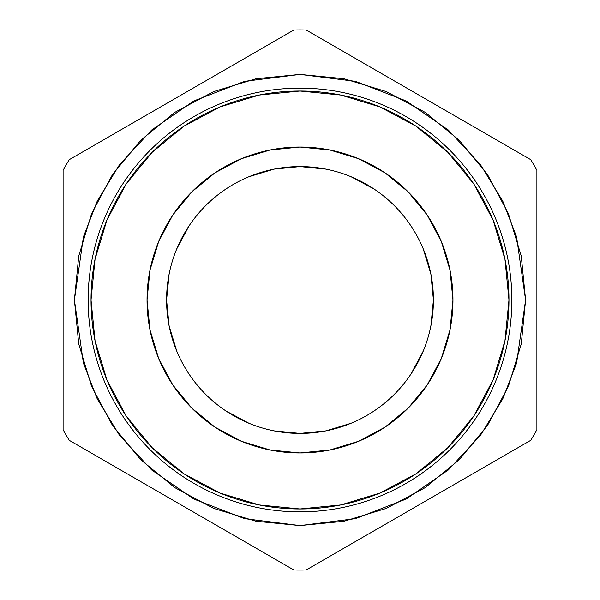 <?xml version="1.0" encoding="UTF-8"?>
<svg xmlns="http://www.w3.org/2000/svg" width="600" height="600" viewBox="0 0 600 600"><rect width="100%" height="100%" fill="white"/><g stroke="black" fill="none" stroke-linecap="round" stroke-linejoin="round"><path stroke-width="0.9" d="M433.425 300L430.868 326.032L433.425 300A133.425 133.425 0 0 0 300 166.575A133.425 133.425 0 0 0 166.575 300L169.132 273.968L166.575 300A133.425 133.425 0 0 1 300 166.575A133.425 133.425 0 0 1 433.425 300L452.963 300L433.425 300A133.425 133.425 0 0 1 300 433.425A133.425 133.425 0 0 1 166.575 300L147.038 300A152.962 152.962 0 0 1 300 147.038A152.962 152.962 0 0 1 452.963 300L450.022 270.157L441.315 241.462L427.185 215.017L408.158 191.843L384.982 172.815L358.538 158.685L329.843 149.977L300 147.038L270.157 149.977L241.462 158.685L215.017 172.815L191.843 191.843L172.815 215.017L158.685 241.462L149.977 270.157L147.038 300L149.977 329.843L158.685 358.538L172.815 384.982L191.843 408.158L215.017 427.185L241.462 441.315L270.157 450.022L300 452.963L329.843 450.022L358.538 441.315L384.982 427.185L408.158 408.158L427.185 384.982L441.315 358.538L450.022 329.843L452.963 300A152.962 152.962 0 0 1 300 452.963A152.962 152.962 0 0 1 147.038 300L166.575 300A133.425 133.425 0 0 0 300 433.425A133.425 133.425 0 0 0 433.425 300L430.868 273.968L433.425 300M423.285 351.022L410.94 374.13L423.285 351.022M351.097 423.255L326.032 430.868L300 433.425L273.968 430.868L300 433.425L326.032 430.868L351.097 423.255M248.978 423.285L225.87 410.94L248.978 423.285M176.745 351.097L169.132 326.032L166.575 300L169.132 326.032L176.745 351.097M176.715 248.978L189.06 225.87L176.715 248.978M248.903 176.745L273.968 169.132L300 166.575L326.032 169.132L300 166.575L273.968 169.132L248.903 176.745M351.022 176.715L374.13 189.06L351.022 176.715M423.255 248.903L430.868 273.968L423.255 248.903M525.592 300L516.57 363.165L502.778 398.857L480.472 435.353L448.335 469.965L406.162 499.05L355.53 518.648L300 525.592L244.47 518.648L193.837 499.05L151.665 469.965L119.528 435.353L97.222 398.857L83.43 363.165L74.407 300L83.43 236.835L97.222 201.142L119.528 164.648L151.665 130.035L193.837 100.95L244.47 81.352L300 74.407L355.53 81.352L406.162 100.95L448.335 130.035L480.472 164.648L502.778 201.142L516.57 236.835L525.592 300L521.257 255.99L508.418 213.667L487.567 174.667L459.518 140.483L425.332 112.433L386.332 91.582L344.01 78.742L300 74.407L255.99 78.742L213.667 91.582L174.667 112.433L140.483 140.483L112.433 174.667L91.582 213.667L78.742 255.99L74.407 300L78.742 344.01L91.582 386.332L112.433 425.332L140.483 459.518L174.667 487.567L213.667 508.418L255.99 521.257L300 525.592L344.01 521.257L386.332 508.418L425.332 487.567L459.518 459.518L487.567 425.332L508.418 386.332L521.257 344.01L525.592 300L508.972 300A208.972 208.972 0 0 1 300 508.972A208.972 208.972 0 0 1 91.028 300L74.407 300M88.14 300A211.86 211.86 0 0 0 300 511.86A211.86 211.86 0 0 0 511.86 300A211.86 211.86 0 0 1 300 511.86A211.86 211.86 0 0 1 88.14 300A211.86 211.86 0 0 1 300 88.14A211.86 211.86 0 0 1 511.86 300A211.86 211.86 0 0 0 300 88.14A211.86 211.86 0 0 0 88.14 300L91.028 300L95.04 259.23L106.935 220.028L126.24 183.9L152.235 152.235L183.9 126.24L220.028 106.935L259.23 95.04L300 91.028L340.77 95.04L379.972 106.935L416.1 126.24L447.765 152.235L473.76 183.9L493.065 220.028L504.96 259.23L508.972 300L504.96 340.77L493.065 379.972L473.76 416.1L447.765 447.765L416.1 473.76L379.972 493.065L340.77 504.96L300 508.972L259.23 504.96L220.028 493.065L183.9 473.76L152.235 447.765L126.24 416.1L106.935 379.972L95.04 340.77L91.028 300A208.972 208.972 0 0 1 300 91.028A208.972 208.972 0 0 1 508.972 300L511.86 300M530.752 159.667A270.067 270.067 0 0 1 536.903 170.333L536.903 429.668A270.067 270.067 0 0 1 530.752 440.332L306.15 570A270.067 270.067 0 0 1 293.85 570L69.248 440.332A270.067 270.067 0 0 1 63.097 429.668L63.097 170.333A270.067 270.067 0 0 1 69.248 159.667L293.85 30A270.067 270.067 0 0 1 306.15 30L530.752 159.667A270.067 270.067 0 0 1 536.903 170.333L536.903 429.668A270.067 270.067 0 0 1 530.752 440.332L306.15 570A270.067 270.067 0 0 1 293.85 570L69.248 440.332A270.067 270.067 0 0 1 63.097 429.668L63.097 170.333A270.067 270.067 0 0 1 69.248 159.667L293.85 30A270.067 270.067 0 0 1 306.15 30L530.752 159.667"/></g></svg>
